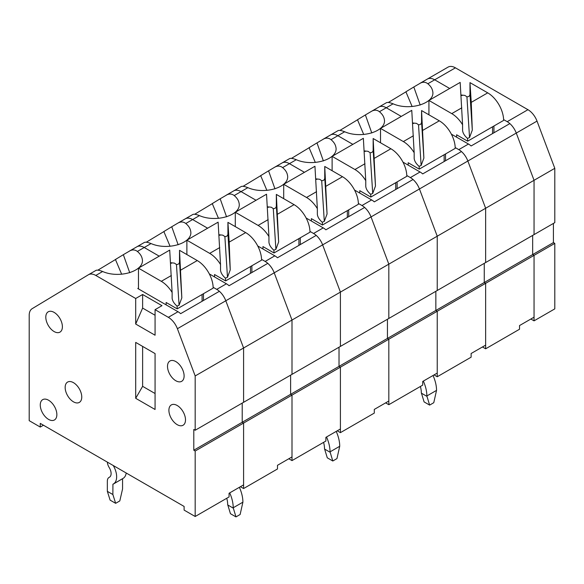 <?xml version="1.0" encoding="UTF-8"?>
<svg xmlns="http://www.w3.org/2000/svg" width="584" height="584" viewBox="0 0 584 584"><rect width="100%" height="100%" fill="white"/><g stroke="black" fill="none" stroke-linecap="round" stroke-linejoin="round"><path stroke-width="0.88" d="M420.005 83.315L427.262 79.125A14.673 8.468 60 0 1 427.342 79.081A14.673 8.468 60 0 1 434.679 79.804L449.68 88.469L434.679 79.804L455.425 67.832L527.951 109.697A14.673 8.468 60 0 1 537.017 121.092L554.8 168.323L554.8 222.628L534.053 234.607L534.053 180.303L554.8 168.323M427.422 79.037L448.008 67.153A14.673 8.468 60 0 1 448.089 67.102A14.673 8.468 60 0 1 455.425 67.832M460.98 94.995L462.046 95.608L460.98 94.995L464.893 95.418L466.93 96.827C468.894 96.82 469.908 95.878 469.974 94.002L472.295 130.137L471.244 102.368L469.974 82.614L469.974 94.002M155.067 309.666L155.067 335.223L135.7 324.04L142.62 308.075L142.62 294.497L161.98 305.673L155.067 309.666L168.331 317.324A14.673 8.468 60 0 1 177.397 328.719L195.18 375.95L195.18 430.255L193.793 429.452L193.793 450.213L290.62 394.317L290.62 375.154L290.62 394.317L387.44 338.421L387.44 319.251L387.44 338.421L484.26 282.517L484.26 263.355L484.26 282.517L532.666 254.573L532.666 235.403L532.666 254.573L534.053 255.369L534.053 320.85L530.871 319.017M503.605 119.603L507.204 121.676A14.673 8.468 60 0 1 516.271 133.072L534.053 180.303L534.053 234.607L485.64 262.552L485.64 208.254L534.053 180.303L516.271 133.072L537.017 121.092M493.94 125.998L493.94 132.787M553.42 223.424L553.42 242.594L554.8 243.389L554.8 308.87L534.053 320.85M193.793 450.213L195.18 451.016L292 395.113L290.62 394.317L292 395.113L388.82 339.216L387.44 338.421L388.82 339.216L485.64 283.32L484.26 282.517L485.64 283.32L554.8 243.389M195.18 451.016L195.18 516.497L229.067 496.933L229.067 493.261L243.586 484.873L243.586 423.064L242.207 422.269L242.207 403.099L242.207 422.269L243.586 423.064L243.586 488.545L277.48 468.981L277.48 465.309L292 456.922L292 395.113L292 460.601L325.887 441.037L325.887 437.358L340.414 428.977L340.414 367.168L339.027 366.365L339.027 347.203L339.027 366.365L340.414 367.168L340.414 432.649L374.3 413.085L374.3 409.413L388.82 401.026L388.82 339.216L388.82 404.697L422.706 385.133L422.706 381.461L437.234 373.074L437.234 311.265L435.846 310.469L435.846 291.307L435.846 310.469L437.234 311.265L437.234 376.753L471.12 357.182L471.12 353.51L485.64 345.129L485.64 283.32L485.64 348.801L519.526 329.237L519.526 325.565L534.053 317.178L534.053 255.369L532.666 254.573L553.42 242.594M428.933 100.448L460.177 82.41L462.579 124.779A22.491 12.987 -120 0 0 451.753 113.624L428.933 100.448L428.933 114.822M456.593 137.182L456.593 134.787L467.66 141.175L503.62 120.406A22.491 12.987 -120 0 0 487.72 92.856L469.974 82.614M467.66 141.175A22.491 12.987 -120 0 0 467.492 138.408C464.543 135.817 462.915 133.203 462.586 130.553L462.579 124.779M492.56 133.583L492.56 126.801M472.295 130.137L469.536 137.532L466.93 96.827M469.536 137.532L467.492 138.408M427.262 79.125A14.673 8.468 60 0 1 427.342 79.081L413.808 86.987L420.195 105.04M419.779 83.454C422.706 81.753 425.393 81.855 427.846 83.753L434.679 79.804A14.673 8.468 60 0 0 427.342 79.081L448.089 67.102M371.592 111.267L378.855 107.076A14.673 8.468 60 0 1 378.936 107.033A14.673 8.468 60 0 1 386.272 107.755L393.105 103.813C410.056 111.267 435.598 103.164 432.693 91.25C432.204 88.542 430.591 86.045 427.846 83.753M393.105 103.813C389.681 102.477 387.426 102.12 386.345 102.755L378.936 107.033A14.673 8.468 60 0 1 386.272 107.755L401.266 116.42L386.272 107.755L379.432 111.705C376.987 109.799 374.293 109.697 371.366 111.398L365.394 114.938L371.789 132.984M412.574 122.947L413.633 123.552L412.574 122.947M485.64 348.801L482.464 346.962M455.199 147.555L458.79 149.628A14.673 8.468 60 0 1 467.857 161.023L485.64 208.254L485.64 262.552L437.234 290.503L388.82 318.455L388.82 264.151L437.234 236.199L437.234 290.503L437.234 236.199L485.64 208.254L467.857 161.023L516.271 133.072A14.673 8.468 60 0 0 509.847 123.604L471.12 145.963A14.673 8.468 60 0 0 468.47 144.036L451.366 134.159M445.534 153.95L445.534 160.731M388.309 102.477L406.69 91.396M406.128 91.651L413.808 86.987M332.113 156.344L363.358 138.306L365.759 180.682A22.491 12.987 -120 0 0 354.933 169.521L332.113 156.344L332.113 170.718M359.773 193.078L359.773 190.683L370.84 197.071L406.8 176.31A22.491 12.987 -120 0 0 390.893 148.759L373.154 138.517L375.476 186.033L372.716 193.435L370.11 152.731C372.074 152.723 373.088 151.782 373.154 149.898L375.476 186.033M370.84 197.071A22.491 12.987 -120 0 0 370.672 194.304C367.723 191.72 366.088 189.099 365.767 186.449L365.759 180.682M370.11 152.731L368.073 151.322L364.161 150.898L365.219 151.504L364.161 150.891M395.74 189.479L395.74 182.697M373.154 138.517L373.154 149.898M372.716 193.435L370.672 194.304M323.186 139.218L330.442 135.028A14.673 8.468 60 0 1 330.522 134.977L316.988 142.89L323.375 160.936M322.952 139.35C325.879 137.649 328.573 137.751 331.026 139.649L337.859 135.707L352.86 144.365L337.859 135.707L344.691 131.758C361.649 139.218 387.185 131.115 384.279 119.202C383.798 116.493 382.177 113.997 379.432 111.705M274.772 167.17L282.036 162.98A14.673 8.468 60 0 1 282.116 162.929A14.673 8.468 60 0 1 289.445 163.659L296.285 159.709C313.236 167.17 338.778 159.067 335.873 147.146C335.384 144.445 333.771 141.941 331.026 139.649M296.285 159.709C292.854 158.373 290.606 158.023 289.518 158.651L282.116 162.929A14.673 8.468 60 0 1 289.445 163.659L304.447 172.316L289.445 163.659L282.612 167.601C280.159 165.703 277.473 165.6 274.546 167.301L268.574 170.835L274.969 188.887M315.754 178.843L316.813 179.456L315.754 178.843L319.66 179.273L321.696 180.675C323.66 180.668 324.675 179.726 324.748 177.85L327.062 213.985L324.748 166.469L324.748 177.85M388.82 404.697L385.637 402.865M358.379 203.451L361.971 205.524A14.673 8.468 60 0 1 371.037 216.919L388.82 264.151L388.82 318.455L340.414 346.407L292 374.351L292 320.047L340.414 292.102L340.414 346.407L340.414 292.102L388.82 264.151L371.037 216.919L419.451 188.975L437.234 236.199L419.451 188.975L467.857 161.023A14.673 8.468 60 0 0 461.44 151.548L422.706 173.908A14.673 8.468 60 0 0 420.064 171.988L402.953 162.111M348.706 209.846L348.706 216.635M354.546 190.056L371.65 199.932A14.673 8.468 60 0 1 374.3 201.86L413.027 179.5A14.673 8.468 60 0 1 419.451 188.975A14.673 8.468 60 0 0 410.377 177.58L420.064 171.988M344.691 131.758C341.268 130.422 339.012 130.071 337.932 130.707L330.522 134.977A14.673 8.468 60 0 1 337.859 135.707A14.673 8.468 60 0 0 330.522 134.977A14.673 8.468 60 0 0 330.442 135.028M291.489 158.373L309.87 147.292M309.308 147.555L316.988 142.89M235.294 212.248L266.53 194.209L268.939 236.578A22.491 12.987 -120 0 0 258.113 225.417L235.294 212.248L235.294 226.621M262.953 248.981L262.953 246.579L274.02 252.974L309.98 232.206A22.491 12.987 -120 0 0 294.073 204.656L276.334 194.414L278.656 241.937L275.896 249.332L273.283 208.627C275.247 208.619 276.268 207.678 276.334 205.802L278.656 241.937M274.02 252.974A22.491 12.987 -120 0 0 273.852 250.2C270.903 247.616 269.268 245.003 268.947 242.345L268.939 236.578M273.283 208.627L271.253 207.218L267.341 206.802L268.399 207.4L267.341 206.794M298.913 245.382L298.913 238.593M276.334 194.414L276.334 205.802M275.896 249.332L273.852 250.2M226.366 195.114L233.622 190.924A14.673 8.468 60 0 1 233.702 190.88L220.168 198.786L226.556 216.832M226.132 195.253C229.059 193.552 231.753 193.647 234.206 195.552L241.039 191.603L256.04 200.268L241.039 191.603L247.871 187.661C264.822 195.114 290.365 187.011 287.459 175.098C286.978 172.389 285.357 169.893 282.612 167.601M177.952 223.066L185.208 218.876A14.673 8.468 60 0 1 185.289 218.825A14.673 8.468 60 0 1 192.625 219.555L199.458 215.613C216.416 223.066 241.951 214.963 239.053 203.049C238.564 200.341 236.951 197.845 234.206 195.552M199.458 215.613C196.034 214.277 193.786 213.919 192.698 214.554L185.289 218.825A14.673 8.468 60 0 1 192.625 219.555L207.627 228.213L192.625 219.555L185.792 223.504C183.339 221.599 180.653 221.497 177.726 223.197L171.754 226.738L178.142 244.784M218.934 234.739L219.993 235.352L218.934 234.739L222.84 235.169L224.876 236.578C226.84 236.571 227.855 235.629 227.921 233.746L230.242 269.881L229.191 242.119L227.921 222.365L227.921 233.746M292 460.601L288.817 458.761M261.559 259.347L265.151 261.428A14.673 8.468 60 0 1 274.217 272.823L292 320.047L292 374.351L195.18 430.255M251.887 265.749L251.887 272.531M257.719 245.959L274.83 255.836A14.673 8.468 60 0 1 277.48 257.756L316.207 235.396A14.673 8.468 60 0 1 322.631 244.871L340.414 292.102L322.631 244.871L371.037 216.919A14.673 8.468 60 0 0 364.613 207.451L325.887 229.811A14.673 8.468 60 0 0 323.244 227.884L306.133 218.007M247.871 187.661C244.448 186.325 242.192 185.975 241.112 186.603L233.702 190.88A14.673 8.468 60 0 1 241.039 191.603A14.673 8.468 60 0 0 233.702 190.88A14.673 8.468 60 0 0 233.622 190.924M194.662 214.277L213.05 203.188M212.488 203.451L220.168 198.786M107.361 462.126A8.023 4.628 -120 0 0 109.23 467.594A8.023 4.628 60 0 1 109.449 477.223A8.023 4.628 60 0 1 109.23 477.34A8.023 4.628 -120 0 0 109.011 477.456A8.023 4.628 -120 0 0 107.347 481.121L107.347 491.341L110.113 500.13L115.647 503.32L112.88 494.538L107.347 491.341M115.647 503.32L119.8 500.926L122.56 488.947L122.567 478.683M126.202 473.004A15.841 9.147 60 0 1 123.049 478.413L113.362 483.997A15.841 9.147 60 0 1 112.924 484.224L112.88 494.538M113.26 465.528A15.841 9.147 60 0 1 113.362 483.997M138.466 268.144L169.71 250.105L172.119 292.474A22.491 12.987 -120 0 0 161.293 281.32L138.466 268.144L138.466 288.905M166.133 304.877L166.133 302.483L177.2 308.87L213.16 288.109A22.491 12.987 -120 0 0 197.253 260.559L179.514 250.317L181.828 297.833L179.076 305.235L176.463 264.523C178.427 264.523 179.449 263.574 179.514 261.698L181.828 297.833M177.2 308.87A22.491 12.987 -120 0 0 177.032 306.104C174.083 303.519 172.448 300.899 172.127 298.249L172.119 292.474M176.463 264.523L174.433 263.121L170.521 262.698L171.579 263.304L170.521 262.69M202.093 301.278L202.093 294.497M179.514 250.317L179.514 261.698M179.076 305.235L177.032 306.104M129.546 251.018L136.802 246.828A14.673 8.468 60 0 1 136.882 246.776L123.341 254.682L129.736 272.735M129.312 251.149C132.239 249.448 134.933 249.55 137.386 251.448L144.219 247.506L159.213 256.164L144.219 247.506L151.052 243.557C168.002 251.018 193.545 242.915 190.639 231.001C190.15 228.293 188.537 225.789 185.792 223.504M195.18 516.497L184.113 510.109L184.113 506.438L40.267 423.385L40.267 427.057L29.2 420.67L29.2 315.353A14.673 8.468 60 0 1 32.156 308.68L88.388 274.772A14.673 8.468 60 0 1 88.469 274.728A14.673 8.468 60 0 1 95.805 275.451L102.638 271.509C119.596 278.969 145.131 270.866 142.226 258.946C141.744 256.245 140.131 253.741 137.386 251.448M102.638 271.509C99.214 270.173 96.959 269.823 95.878 270.45L88.469 274.728M135.7 398.31L135.7 342.406L155.067 353.59L155.067 409.486L135.7 398.31L142.62 386.331L155.067 393.521M142.62 308.075L155.067 315.258M56.86 414.603A11.738 6.774 60 0 1 54.429 419.976A11.738 6.774 60 0 1 42.698 413.195A11.738 6.774 60 0 1 42.698 399.646A11.738 6.774 60 0 1 51.742 402.792A11.738 6.774 60 0 1 56.86 414.603M62.393 326.755A11.738 6.774 60 0 1 59.962 332.128A11.738 6.774 60 0 1 48.231 325.354A11.738 6.774 60 0 1 48.231 311.805A11.738 6.774 60 0 1 57.276 314.944A11.738 6.774 60 0 1 62.393 326.755M184.113 375.95A11.738 6.774 60 0 1 181.682 381.323A11.738 6.774 60 0 1 169.944 374.548A11.738 6.774 60 0 1 169.944 360.992A11.738 6.774 60 0 1 178.989 364.139A11.738 6.774 60 0 1 184.113 375.95M81.76 397.032A11.738 6.774 60 0 1 79.329 402.405A11.738 6.774 60 0 1 67.591 395.631A11.738 6.774 60 0 1 67.591 382.075A11.738 6.774 60 0 1 76.635 385.221A11.738 6.774 60 0 1 81.76 397.032M185.5 419.874A11.738 6.774 60 0 1 183.069 425.247A11.738 6.774 60 0 1 171.331 418.465A11.738 6.774 60 0 1 171.331 404.916A11.738 6.774 60 0 1 180.376 408.063A11.738 6.774 60 0 1 185.5 419.874M135.7 324.04L135.7 298.49L95.805 275.451M142.62 294.497L135.7 298.49M138.466 288.109L137.78 288.503L178.01 311.732A14.673 8.468 60 0 1 180.653 313.659L219.387 291.299A14.673 8.468 60 0 1 225.804 300.775L243.586 347.998L243.586 402.303L243.586 347.998L292 320.047L274.217 272.823L322.631 244.871A14.673 8.468 60 0 0 313.557 233.476L323.244 227.884M151.052 243.557C147.628 242.221 145.372 241.871 144.292 242.499L136.882 246.776A14.673 8.468 60 0 1 144.219 247.506A14.673 8.468 60 0 0 136.882 246.776A14.673 8.468 60 0 0 136.802 246.828M40.267 427.057L43.45 425.225M195.18 375.95L243.586 347.998L225.804 300.775L274.217 272.823A14.673 8.468 60 0 0 267.793 263.347L229.067 285.707A14.673 8.468 60 0 0 226.417 283.787L209.313 273.911M97.842 270.173L116.223 259.092M115.668 259.354L123.341 254.682M142.62 386.331L142.62 346.4M420.392 386.469A19.564 11.293 60 0 1 421.327 392.769L424.094 401.909L429.627 405.099L426.86 395.967A27.382 15.812 -120 0 0 423.342 381.096M421.327 393.12L426.86 396.317M433.029 375.505A27.382 15.812 -120 0 1 436.54 390.375L433.773 402.704L429.627 405.099M380.52 128.392L411.764 110.354L414.166 152.731A22.491 12.987 -120 0 0 403.347 141.569L380.52 128.392L380.52 142.766M408.187 165.126L408.187 162.732L419.254 169.119L455.213 148.358A22.491 12.987 -120 0 0 439.307 120.808L421.568 110.566L423.882 158.082L421.13 165.484L418.516 124.779C420.48 124.772 421.495 123.83 421.568 121.954L423.882 158.082M419.254 169.119A22.491 12.987 -120 0 0 419.078 166.352C416.136 163.768 414.501 161.155 414.18 158.498L414.166 152.731M418.516 124.779L416.487 123.37L412.574 122.954M444.147 161.534L444.147 154.745M421.568 110.566L421.568 121.954M421.13 165.484L419.078 166.352M371.366 111.398L378.936 107.033A14.673 8.468 60 0 0 378.855 107.076M437.234 376.753L434.051 374.913M406.785 175.499L410.377 177.58M397.12 181.901L397.12 188.683M339.895 130.429L358.277 119.34M357.722 119.603L365.394 114.938M323.572 442.373A19.564 11.293 60 0 1 324.507 448.673L327.274 457.805L332.8 461.002L330.04 451.863A27.382 15.812 -120 0 0 326.522 436.993M324.507 449.023L330.04 452.213M336.209 431.401A27.382 15.812 -120 0 1 339.72 446.278L336.953 458.601L332.8 461.002M283.7 184.296L314.944 166.257L317.346 208.627A22.491 12.987 -120 0 0 306.52 197.472L283.7 184.296L283.7 198.669M311.367 221.029L311.367 218.635L322.426 225.023L358.393 204.261A22.491 12.987 -120 0 0 342.487 176.711L324.748 166.469M322.426 225.023A22.491 12.987 -120 0 0 322.258 222.256C319.317 219.672 317.681 217.051 317.36 214.401L317.346 208.627M347.327 217.431L347.327 210.649M327.062 213.985L324.31 221.387L321.696 180.675M324.31 221.387L322.258 222.256M274.546 167.301L282.116 162.929A14.673 8.468 60 0 0 282.036 162.98M340.414 432.649L337.231 430.809M309.965 231.403L313.557 233.476M300.3 237.797L300.3 244.579M243.075 186.325L261.457 175.244M260.902 175.499L268.574 170.835M226.753 498.269A19.564 11.293 60 0 1 227.68 504.569L230.446 513.701L235.98 516.898L233.213 507.766A27.382 15.812 -120 0 0 229.702 492.889M227.68 504.919L233.213 508.116M239.382 487.304A27.382 15.812 -120 0 1 242.9 502.174L240.133 514.504L235.98 516.898M186.88 240.192L218.124 222.154L220.526 264.53A22.491 12.987 -120 0 0 209.7 253.368L186.88 240.192L186.88 254.566M214.54 276.925L214.54 274.531L225.607 280.919L261.574 260.157A22.491 12.987 -120 0 0 245.667 232.607L227.921 222.365M225.607 280.919A22.491 12.987 -120 0 0 225.439 278.152C222.497 275.568 220.862 272.947 220.533 270.297L220.526 264.53M250.507 273.334L250.507 266.545M230.242 269.881L227.483 277.283L224.876 236.578M227.483 277.283L225.439 278.152M177.726 223.197L185.289 218.825A14.673 8.468 60 0 0 185.208 218.876M243.586 488.545L240.411 486.713M213.145 287.299L216.737 289.372A14.673 8.468 60 0 1 225.804 300.775L177.397 328.719M203.48 293.694L203.48 300.483M146.255 242.229L164.637 231.14M164.075 231.403L171.754 226.738M507.204 121.676L527.951 109.697M461.805 107.821L451.753 113.624M487.72 92.856L471.244 102.368M458.79 149.628L468.47 144.036M379.016 106.982L386.345 102.755M364.985 163.717L354.933 169.521M390.893 148.759L374.424 158.271M361.971 205.524L371.65 199.932M282.196 162.885L289.518 158.651M268.166 219.621L258.113 225.417M294.073 204.656L277.604 214.167M265.151 261.428L274.83 255.836M185.376 218.781L192.698 214.554M109.23 477.34L109.661 477.091M112.88 484.319L122.56 478.727M171.346 275.517L161.293 281.32M197.253 260.559L180.777 270.071M168.331 317.324L178.01 311.732M88.549 274.684L95.878 270.45M436.54 390.375L426.86 395.967M413.399 135.765L403.347 141.569M439.307 120.808L422.831 130.32M330.602 134.933L337.932 130.707M339.72 446.278L330.04 451.863M316.572 191.669L306.52 197.472M342.487 176.711L326.011 186.216M233.782 190.837L241.112 186.603M242.9 502.174L233.213 507.766M219.752 247.565L209.7 253.368M245.667 232.607L229.191 242.119M216.737 289.372L226.417 283.787M136.963 246.733L144.292 242.499M405.887 91.768L412.129 106.536M309.067 147.664L315.309 162.44M212.248 203.568L218.482 218.336M109.748 477.026L109.011 477.456M115.42 259.464L121.662 274.239M357.474 119.72L363.715 134.488M260.654 175.616L266.895 190.391M163.834 231.519L170.075 246.287"/></g></svg>
